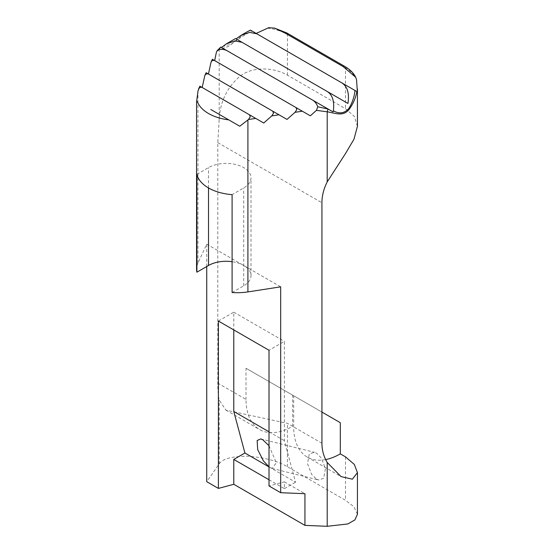 <?xml version="1.0" encoding="UTF-8"?>
<svg xmlns="http://www.w3.org/2000/svg" width="554" height="554" viewBox="0 0 554 554"><rect width="100%" height="100%" fill="white"/><g stroke="black" fill="none" stroke-linecap="round" stroke-linejoin="round"><path stroke-width="0.42" stroke-dasharray="2.77 2.08" d="M316.466 479.148L318.522 479.999L323.654 478.344L325.427 468.691L321.355 457.978L316.466 453.151L314.409 452.293L309.277 453.955L307.505 463.608L311.577 474.314L316.466 479.148M269.009 445.735L276.328 462.784L272.18 468.442L269.009 466.814M269.009 466.911L295.524 482.222L284.396 440.686L284.396 341.382L269.009 350.267M269.009 431.801L284.396 440.686M196.559 101.285L197.473 101.811M210.818 109.519L239.764 126.229M200.139 86.306L263.732 123.023M206.379 72.858L287.02 119.415M212.618 59.416L310.302 115.814M220.769 47.076L328.141 109.069M235.533 38.551L347.94 103.453M206.732 266.516L206.732 244.148L197.951 263.067A40.788 23.552 0 0 0 196.559 269.161M250.463 30.124L251.876 30.941C243.185 35.705 235.471 40.837 228.74 46.349L219.197 49.445L216.316 52.554M357.441 126.25L354.345 116.423L345.488 108.709L287.443 75.192C275.622 68.135 255.131 65.649 240.948 75.434C227.313 86.763 220.063 101.472 219.197 119.546L217.784 142.62L217.784 383.126C217.791 390.037 218.262 395.695 219.197 400.099L225.935 410.126L287.443 423.346L292.623 426.331A65.919 38.06 120 0 1 259.667 429.599A65.919 38.06 120 0 1 246.011 399.42L217.784 383.126M357.434 514.327L353.902 506.758L345.488 500.29L287.443 466.773C278.136 461.129 264.999 457.611 248.04 456.212C231.904 456.24 222.292 458.816 219.197 463.94L206.732 481.682M212.528 59.361L212.279 59.894A3.262 2.576 24.9 0 1 212.369 59.271M219.197 119.546L219.197 49.445L220.734 47.097M222.223 46.661L231.33 44.112L245.657 32.707M251.876 30.941L357.365 91.846M356.541 79.721L356.167 78.758A40.788 23.552 0 0 0 345.488 67.941L287.443 34.424A40.788 23.552 0 0 0 268.704 28.261L267.097 28.081M321.929 412.079L246.011 368.251L246.011 399.42M246.011 368.251L292.623 395.161L292.623 426.331M292.623 395.161L340.308 422.695M325.655 459.598A65.919 38.06 -60 0 1 307.352 457.133A65.919 38.06 -60 0 1 293.696 426.954L293.696 395.778M269.009 479.764L284.396 488.642L284.396 481.841L269.009 485.962M284.396 481.841L304.942 493.704M218.401 321.043L233.781 312.165L233.781 329.928M233.781 312.165L284.396 341.382M284.396 488.642L295.524 482.222M232.098 292.512L243.705 285.809A24.888 14.369 0 0 0 250.997 275.65A24.888 14.369 0 0 0 243.705 265.491A24.888 14.369 0 0 0 232.098 261.703M196.899 174.323L208.512 167.62A24.888 14.369 180 0 1 235.63 164.503A24.888 14.369 180 0 1 250.997 177.779A24.888 14.369 180 0 1 243.705 187.938L232.098 194.641M206.732 244.148L280.677 286.84M197.951 263.067L197.951 91.161M200.049 86.251L198.097 90.454M206.289 72.809L204.336 77.013M212.279 59.894L210.575 63.565M219.197 463.94L219.197 400.099M287.443 75.192L287.443 34.424A3.262 1.884 120 0 0 286.764 32.935M268.704 28.261A3.262 0.658 98.4 0 0 268.683 27.7M356.167 78.758A3.262 2.583 156.1 0 0 356.084 78.156M344.817 66.445A3.262 1.884 -60 0 1 345.488 67.941L345.488 108.709M217.784 142.62L321.929 202.743M321.929 443.248L293.696 426.954M243.705 285.809L243.705 187.938M208.512 187.938L208.512 167.62M287.443 466.773L287.443 423.346M345.488 456.856L345.488 500.29M272.18 468.442L318.522 479.999M260.789 438.92L314.409 452.293M355.668 77.228L355.433 76.764M225.935 410.126L259.667 429.599M250.997 275.65L250.997 177.779M307.352 457.133L341.077 476.606"/><path stroke-width="0.83" d="M214.668 60.601L216.316 52.554L217.057 50.802L218.761 49.631C222.016 49.05 224.869 49.458 227.313 50.857L312.421 99.99C314.852 101.41 316.632 103.674 317.761 106.783L316.452 110.364L310.302 115.814L295.995 107.552L296.812 109.588L295.019 112.317L287.02 119.415L272.707 111.153L273.531 113.189L271.737 115.925L263.732 123.023L249.425 114.761L250.242 116.79L248.448 119.525L239.764 126.229L210.818 109.519M343.182 66.612A3.262 1.884 -60 0 1 344.817 66.445L286.764 32.935A3.262 1.884 120 0 0 285.137 33.095L343.182 66.612L355.675 77.228L356.541 79.721L357.365 91.846L354.982 90.468C354.325 96.908 352.261 102.926 348.791 108.529C344.47 113.369 339.332 114.138 333.363 110.835L333.03 111.887L312.421 99.99M228.774 119.886A40.788 23.552 0 0 1 208.512 113.515A40.788 23.552 0 0 1 197.473 101.811L196.635 101.327L198.097 90.454L199.565 87.532L201.732 87.227L200.049 86.251M202.189 87.49L204.835 75.469L205.804 74.091L207.979 73.779L206.289 72.809M214.218 60.338L212.369 59.271L211.074 62.02L212.043 60.649L214.218 60.338L295.995 107.552M269.009 466.814L263.365 460.824L257.672 449.571L257.146 440.52L260.789 438.92L262.748 439.751L269.009 445.735M233.781 329.928L233.781 411.47L244.91 452.999L269.009 466.911M233.781 411.47L269.009 431.801M201.732 87.227L249.425 114.761M207.979 73.779L272.707 111.153M208.429 74.042L211.074 62.02M227.313 50.857L220.769 47.076M316.452 110.364L327.206 111.797L327.975 109.006L333.03 111.887M221.462 47.478L226.274 43.898L234.903 40.913L242.077 42.333L236.087 38.87L241.038 35.373L249.681 32.388L256.841 33.808L250.45 30.117L247.042 31.89L250.463 30.124M354.982 90.468L341.95 82.941C347.476 86.562 349.477 93.397 347.94 103.453L327.185 91.465C332.483 94.886 334.54 101.34 333.363 110.835M341.95 82.941L256.841 33.808M242.077 42.333L327.185 91.465M196.559 101.285L196.559 269.161A40.788 23.552 0 0 0 196.899 272.194L196.899 174.323A40.788 23.552 0 0 0 232.098 194.641L232.098 292.512A40.788 23.552 0 0 0 247.908 291.91L280.677 286.84L280.677 492.7L304.942 493.704L304.942 525.379L327.206 526.3L347.836 523.952L354.92 519.894L357.434 514.327L357.434 472.617L352.392 479.196L341.077 476.606L327.206 462.458C323.702 456.572 321.943 450.167 321.929 443.248L321.929 202.743C321.943 195.818 323.702 188.872 327.206 181.906L345.502 153.541L353.978 139.22L357.441 126.25L357.434 89.021M304.942 525.379L233.781 484.293L218.401 488.413L206.732 481.682L206.732 266.516M295.019 112.317L301.383 111.333A3.262 0.693 -98.8 0 0 301.362 110.648M218.761 49.631L220.734 47.097M327.975 109.006L317.761 106.783M245.657 32.707L247.042 31.89M256.19 33.427L268.683 27.7L274.542 28.095L285.137 33.095M327.206 181.906L327.206 111.797C335.447 113.141 343.189 116.963 349.214 109.27C353.21 103.723 355.765 97.823 356.88 91.562M325.655 459.598A65.919 38.06 -60 0 0 340.308 453.864L340.308 422.695L321.929 412.079M218.401 488.413L218.401 321.043L269.009 350.267L269.009 485.962L280.677 492.7M244.91 452.999L233.781 459.425L233.781 484.293M233.781 459.425L269.009 479.764M232.098 261.703A24.888 14.369 0 0 0 208.512 265.491L196.899 272.194M340.308 453.864L345.488 456.856L354.338 464.446L357.434 472.617M355.668 77.228C353.625 73.08 350.003 69.485 344.817 66.445L286.764 32.935L274.542 28.095M247.908 291.91L247.908 120.003M271.737 115.925L279.015 114.796M248.448 119.525L255.726 118.397M301.383 111.333L302.304 111.195M327.206 526.3L327.206 462.458M208.512 265.491L208.512 187.938M206.116 72.706L204.835 75.469M199.876 86.154L198.595 88.91M217.057 50.802L220.658 47.138M247.008 31.924L241.038 35.373M235.533 38.551L226.274 43.898"/></g></svg>
